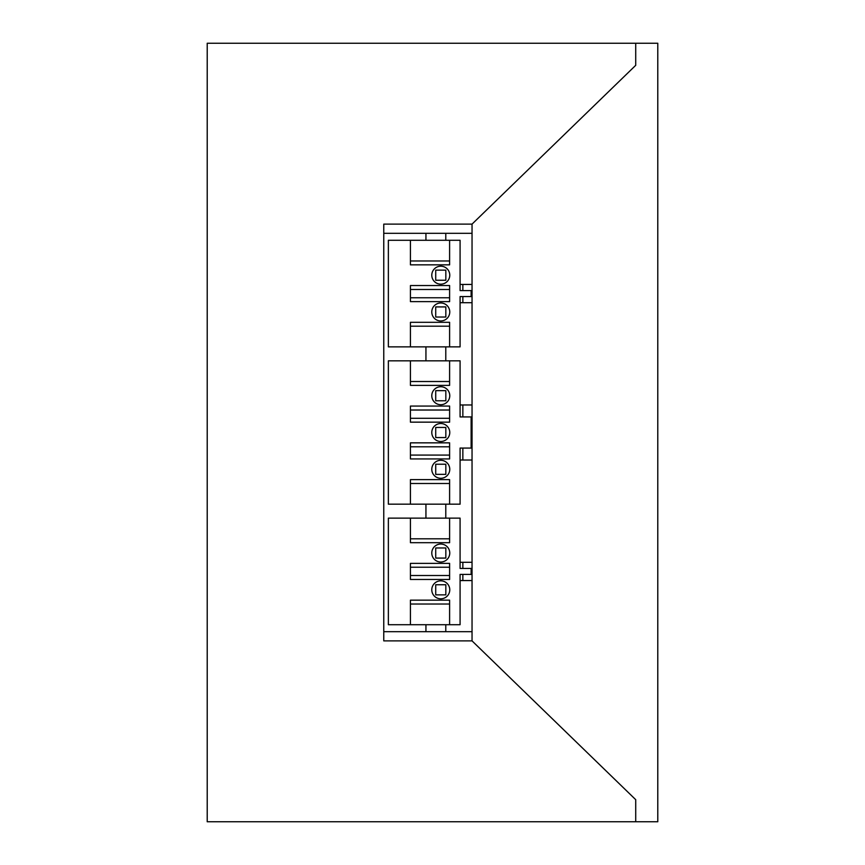 <?xml version="1.0" encoding="UTF-8"?>
<svg xmlns="http://www.w3.org/2000/svg" width="865" height="865" viewBox="0 0 865 865"><rect width="100%" height="100%" fill="white"/><g stroke="black" fill="none" stroke-linecap="round" stroke-linejoin="round"><path stroke-width="1.3" d="M431.786 589.811A8.996 8.996 0 0 1 440.772 580.826A8.996 8.996 0 0 1 449.768 589.811A8.996 8.996 0 0 1 440.772 598.807A8.996 8.996 0 0 1 431.786 589.811M431.786 553.027A8.996 8.996 0 0 1 440.772 544.042A8.996 8.996 0 0 1 449.768 553.027A8.996 8.996 0 0 1 440.772 562.023A8.996 8.996 0 0 1 431.786 553.027M449.768 469.284A8.996 8.996 0 0 0 440.772 460.288A8.996 8.996 0 0 0 431.786 469.284A8.996 8.996 0 0 0 440.772 478.269A8.996 8.996 0 0 0 449.768 469.284M449.768 432.5A8.996 8.996 0 0 0 440.772 423.504A8.996 8.996 0 0 0 431.786 432.5A8.996 8.996 0 0 0 440.772 441.496A8.996 8.996 0 0 0 449.768 432.5M449.768 395.716A8.996 8.996 0 0 0 440.772 386.731A8.996 8.996 0 0 0 431.786 395.716A8.996 8.996 0 0 0 440.772 404.712A8.996 8.996 0 0 0 449.768 395.716M449.768 275.189A8.996 8.996 0 0 0 440.772 266.193A8.996 8.996 0 0 0 431.786 275.189A8.996 8.996 0 0 0 440.772 284.174A8.996 8.996 0 0 0 449.768 275.189M449.768 311.973A8.996 8.996 0 0 0 440.772 302.977A8.996 8.996 0 0 0 431.786 311.973A8.996 8.996 0 0 0 440.772 320.958A8.996 8.996 0 0 0 449.768 311.973M383.768 224.121L383.768 233.312L472.041 233.312L472.041 224.121L635.721 65.318L635.721 43.25L635.721 65.318L472.041 224.121L383.768 224.121L383.768 640.879L472.041 640.879L472.041 562.293L460.083 562.293M410.432 240.286L460.083 240.286L460.083 290.586L471.122 290.586L471.122 296.576L460.083 296.576L460.083 346.865L388.363 346.865L388.363 240.286L410.432 240.286L410.432 264.841L449.605 264.841L449.605 260.981L410.432 260.981M462.851 284.444L462.851 290.586M462.851 296.576L462.851 302.707M445.832 317.022L435.722 317.022L435.722 306.913L445.832 306.913L445.832 317.022M449.605 346.865L449.605 326.181L410.432 326.181L410.432 346.865M449.605 326.181L449.605 322.31L410.432 322.31L410.432 326.181M449.605 297.765L410.432 297.765L410.432 301.625L449.605 301.625L449.605 289.483L410.432 289.483L410.432 297.765M449.605 289.483L449.605 285.536L410.432 285.536L410.432 289.483M445.832 270.129L445.832 280.249L435.722 280.249L435.722 270.129L445.832 270.129M449.605 240.286L449.605 260.981M460.083 302.707L472.041 302.707L472.041 233.312M460.083 284.444L472.041 284.444M445.789 240.286L445.789 233.312M425.937 240.286L425.937 233.312M462.851 404.971L462.851 416.93L471.122 416.93L460.083 416.93L460.083 360.824L410.432 360.824L410.432 385.368L449.605 385.368L449.605 381.508L410.432 381.508M449.605 483.492L449.605 479.632L410.432 479.632L410.432 483.492L449.605 483.492L449.605 504.176L460.083 504.176L460.083 448.07L471.122 448.07L462.851 448.07L462.851 460.018M445.789 360.824L445.789 346.865M425.937 360.824L425.937 346.865M460.083 404.971L472.041 404.971L472.041 302.707M460.083 460.018L472.041 460.018L472.041 562.293M449.605 418.292L449.605 410.021L410.432 410.021L410.432 422.152L449.605 422.152L449.605 418.292L410.432 418.292M449.605 410.021L449.605 406.063L410.432 406.063L410.432 410.021M435.722 427.44L445.832 427.44L445.832 437.56L435.722 437.56L435.722 427.44M445.832 400.776L435.722 400.776L435.722 390.656L445.832 390.656L445.832 400.776M449.605 360.824L449.605 381.508M410.432 360.824L388.363 360.824L388.363 504.176L449.605 504.176M471.122 448.07L471.122 416.93M410.432 446.794L449.605 446.794L449.605 442.848L410.432 442.848L410.432 458.937L449.605 458.937L449.605 455.077L410.432 455.077M435.722 464.224L445.832 464.224L445.832 474.344L435.722 474.344L435.722 464.224M410.432 483.492L410.432 504.176M449.605 446.794L449.605 455.077M410.432 624.714L460.083 624.714L460.083 574.414L471.122 574.414L471.122 568.424L460.083 568.424L460.083 518.135L388.363 518.135L388.363 624.714L410.432 624.714L410.432 600.159L449.605 600.159L449.605 604.019L410.432 604.019M462.851 580.556L462.851 574.414M462.851 568.424L462.851 562.293M445.832 547.978L435.722 547.978L435.722 558.087L445.832 558.087L445.832 547.978M449.605 518.135L449.605 538.819L410.432 538.819L410.432 518.135M449.605 538.819L449.605 542.69L410.432 542.69L410.432 538.819M449.605 567.235L410.432 567.235L410.432 563.375L449.605 563.375L449.605 575.517L410.432 575.517L410.432 567.235M449.605 575.517L449.605 579.463L410.432 579.463L410.432 575.517M445.832 594.871L445.832 584.751L435.722 584.751L435.722 594.871L445.832 594.871M449.605 624.714L449.605 604.019M445.789 504.176L445.789 518.135M425.937 504.176L425.937 518.135M383.768 640.879L383.768 631.688L472.041 631.688M425.937 624.714L425.937 631.688M460.083 580.556L472.041 580.556M445.789 624.714L445.789 631.688M657.789 821.75L635.721 821.75L635.721 799.682L635.721 821.75L207.211 821.75L207.211 43.25L657.789 43.25L657.789 821.75M472.041 460.018L472.041 404.971M472.041 640.879L635.721 799.682L472.041 640.879"/></g></svg>
